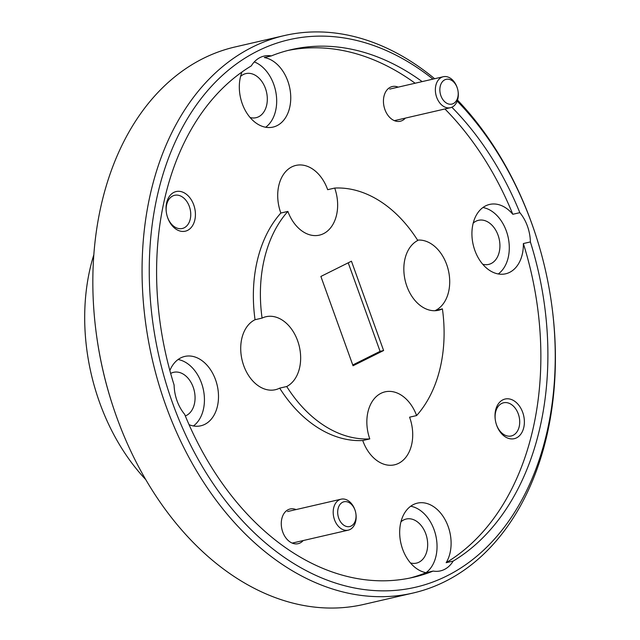 <?xml version="1.0" encoding="UTF-8"?>
<svg xmlns="http://www.w3.org/2000/svg" width="640" height="640" viewBox="0 0 640 640"><rect width="100%" height="100%" fill="white"/><g stroke="black" fill="none" stroke-linecap="round" stroke-linejoin="round"><path stroke-width="0.96" d="M432.952 79.112A280.976 197.984 77 0 0 257.736 50.984A280.976 197.984 77 0 0 172.584 403.072A280.976 197.984 77 0 0 446.752 575.992A280.976 197.984 77 0 0 551.256 301.488A280.976 197.984 77 0 0 536.368 237.016A280.976 197.984 77 0 0 457.192 101.112M551.256 301.488L551.336 302.08A286.056 201.568 -103 0 1 444.944 581.56A286.056 201.568 -103 0 1 413.096 593.024A286.056 201.568 -103 0 1 158.408 382.816A286.056 201.568 -103 0 1 252.512 47.048A286.056 201.568 -103 0 1 284.36 35.576A286.056 201.568 -103 0 1 434.64 78.728M457.536 100.12A286.056 201.568 -103 0 1 536.184 236.44L536.368 237.016M284.36 35.576L235.136 46.944A286.056 201.568 77 0 0 203.288 58.408A286.056 201.568 77 0 0 96.896 337.888A286.056 201.568 77 0 0 112.056 403.528A286.056 201.568 77 0 0 363.872 604.392L413.096 593.024M189.056 424.68A35.6 25.08 77 0 0 200.792 425.8A35.6 25.08 77 0 0 204.76 424.376A35.6 25.08 77 0 0 216.472 382.592A35.6 25.08 77 0 0 184.776 356.432A35.6 25.08 77 0 0 180.808 357.856A35.6 25.08 77 0 0 169.864 370.528M422.16 81.608A270.8 190.816 77 0 0 291.312 49.632A270.8 190.816 77 0 0 271.328 55.912A35.6 25.08 77 0 0 264.056 56.088A35.6 25.08 77 0 0 260.088 57.52A35.6 25.08 77 0 0 251.296 65.904A270.8 190.816 77 0 0 174.104 385.048A35.6 25.08 77 0 0 184.648 414.32A270.8 190.816 77 0 0 413.176 577.344A270.8 190.816 77 0 0 433.16 571.064A35.6 25.08 77 0 0 440.44 570.888A35.6 25.08 77 0 0 444.4 569.464A35.6 25.08 77 0 0 453.192 561.072A270.8 190.816 77 0 0 530.384 241.928A35.6 25.08 77 0 0 519.84 212.664A270.8 190.816 77 0 0 451.848 107.224M444.928 108.968A270.8 190.816 -103 0 1 512.808 214.288A35.6 25.08 77 0 0 489.632 204.424A35.6 25.08 77 0 0 485.664 205.856A35.6 25.08 77 0 0 473.952 247.64A35.6 25.08 77 0 0 505.648 273.8A35.6 25.08 77 0 0 509.616 272.368A35.6 25.08 77 0 0 523.352 243.552A270.8 190.816 -103 0 1 446.16 562.696A35.6 25.08 77 0 0 446.2 521.824A35.6 25.08 77 0 0 417.384 503.144A35.6 25.08 77 0 0 413.424 504.568A35.6 25.08 77 0 0 400.512 541.368A35.6 25.08 77 0 0 426.128 572.688L433.16 571.064M242.048 71.952A35.6 25.08 77 0 0 245.544 110.936A35.6 25.08 77 0 0 273.04 127.088A35.6 25.08 77 0 0 277.008 125.656A35.6 25.08 77 0 0 289.912 88.856A35.6 25.08 77 0 0 264.296 57.536L271.328 55.912M280.848 213.04L287.88 211.416A36.616 25.8 77 0 0 319.432 235.136A36.616 25.8 77 0 0 323.504 233.672A36.616 25.8 77 0 0 334.704 188.064L327.672 189.688A36.616 25.8 77 0 0 295.92 165.408A36.616 25.8 77 0 0 291.84 166.872A36.616 25.8 77 0 0 280.848 213.04A127.136 89.584 77 0 0 255.048 319.72A36.616 25.8 77 0 0 254.856 319.816A36.616 25.8 77 0 0 242.808 362.8A36.616 25.8 77 0 0 275.408 389.704A36.616 25.8 77 0 0 279.488 388.232A36.616 25.8 77 0 0 279.68 388.136A127.136 89.584 77 0 0 362.752 440.536A36.616 25.8 77 0 0 394.504 464.816A36.616 25.8 77 0 0 398.584 463.352A36.616 25.8 77 0 0 409.576 417.184L416.608 415.568A127.136 89.584 77 0 0 442.408 308.88L435.376 310.504A36.616 25.8 77 0 0 435.568 310.408A36.616 25.8 77 0 0 448.104 269.192A36.616 25.8 77 0 0 417.56 240.12M362.752 440.536L369.784 438.912A36.616 25.8 77 0 1 380.984 393.312A36.616 25.8 77 0 1 385.056 391.84A36.616 25.8 77 0 1 416.608 415.568M334.704 188.064A127.136 89.584 77 0 1 417.776 240.464A36.616 25.8 77 0 0 405.968 283.488A36.616 25.8 77 0 0 438.528 310.256A36.616 25.8 77 0 0 442.408 308.88M398.224 87.136A17.8 12.544 77 0 0 390.312 87.256A17.8 12.544 77 0 0 383.688 104.648A17.8 12.544 77 0 0 384.632 108.736A17.8 12.544 77 0 0 402.288 120.52A17.8 12.544 77 0 0 405.376 118.104M296.056 509.584A17.8 12.544 77 0 0 288.144 509.704A17.8 12.544 77 0 0 281.52 527.096A17.8 12.544 77 0 0 282.464 531.184A17.8 12.544 77 0 0 300.112 542.968A17.8 12.544 77 0 0 303.208 540.552M502.848 399.848A20.344 14.336 77 0 0 495.288 419.72A20.344 14.336 77 0 0 496.36 424.392A20.344 14.336 77 0 0 516.536 437.856A20.344 14.336 77 0 0 522.696 412.368A20.344 14.336 77 0 0 502.848 399.848M496.304 424.2A17.04 12.008 77 0 0 511.24 435.984A17.04 12.008 77 0 0 513.136 435.296A17.04 12.008 77 0 0 518.744 415.304A17.04 12.008 77 0 0 503.576 402.784A17.04 12.008 77 0 0 501.68 403.464A17.04 12.008 77 0 0 495.312 419.928M173.888 192.368A20.344 14.336 77 0 0 166.328 212.24A20.344 14.336 77 0 0 167.4 216.912A20.344 14.336 77 0 0 187.576 230.376A20.344 14.336 77 0 0 193.736 204.888A20.344 14.336 77 0 0 173.888 192.368M167.344 216.712A17.04 12.008 77 0 0 182.28 228.496A17.04 12.008 77 0 0 184.176 227.816A17.04 12.008 77 0 0 189.784 207.816A17.04 12.008 77 0 0 174.616 195.304A17.04 12.008 77 0 0 172.72 195.984A17.04 12.008 77 0 0 166.352 212.44M240.6 76.392A22.632 15.944 -103 0 1 243.352 74.504A22.632 15.944 -103 0 1 245.872 73.6A22.632 15.944 -103 0 1 266.024 90.224A22.632 15.944 -103 0 1 258.576 116.792A22.632 15.944 -103 0 1 256.056 117.696A22.632 15.944 -103 0 1 250.088 117.504M473.208 223.104A22.632 15.944 -103 0 1 475.968 221.216A22.632 15.944 -103 0 1 478.488 220.312A22.632 15.944 -103 0 1 498.632 236.936A22.632 15.944 -103 0 1 491.192 263.504A22.632 15.944 -103 0 1 488.672 264.408A22.632 15.944 -103 0 1 482.704 264.216M170.664 373.456A22.632 15.944 -103 0 1 171.112 373.216A22.632 15.944 -103 0 1 173.632 372.312A22.632 15.944 -103 0 1 193.776 388.944A22.632 15.944 -103 0 1 186.336 415.504A22.632 15.944 -103 0 1 185.32 415.952M400.96 521.816A22.632 15.944 -103 0 1 403.72 519.928A22.632 15.944 -103 0 1 406.24 519.024A22.632 15.944 -103 0 1 426.384 535.656A22.632 15.944 -103 0 1 418.944 562.216A22.632 15.944 -103 0 1 416.424 563.128A22.632 15.944 -103 0 1 410.456 562.928M145.76 479.6A180.536 127.208 -103 0 1 93.832 254.744M426.128 572.688A270.8 190.816 -103 0 1 409.648 578.112M523.352 243.552L530.384 241.928M453.192 561.072L446.16 562.696M287.808 50.488A270.8 190.816 -103 0 1 415.128 83.232M279.68 388.136L286.712 386.512A127.136 89.584 77 0 0 369.784 438.912M287.88 211.416A127.136 89.584 77 0 0 262.08 318.096L255.048 319.72M353.04 365.768L383.608 350.528L351.448 261.208L320.88 276.448L353.04 365.768M286.712 386.512A36.616 25.8 77 0 0 298.52 343.488A36.616 25.8 77 0 0 265.96 316.728A36.616 25.8 77 0 0 262.08 318.096M519.84 212.664L512.808 214.288M265.672 127.24A35.6 25.08 77 0 0 275.952 92.696A35.6 25.08 77 0 0 254.288 61.92M498.28 273.952A35.6 25.08 77 0 0 508.016 236.712A35.6 25.08 77 0 0 482.936 207.52M426.032 572.672A35.6 25.08 77 0 0 435.768 535.432A35.6 25.08 77 0 0 410.688 506.232M193.424 425.96A35.6 25.08 77 0 0 203.16 388.72A35.6 25.08 77 0 0 178.08 359.52M112.056 403.528L111.872 402.96A280.976 197.984 -103 0 1 96.976 338.48L96.896 337.888M352.752 364.976L380.088 351.344L383.608 350.528M380.088 351.344L348.224 262.816M352.552 525.096A12.712 8.96 77 0 0 355.872 513.616A12.712 8.96 77 0 0 355.2 510.696A12.712 8.96 77 0 0 341.184 503.216A12.712 8.96 77 0 0 339.648 520.304A12.712 8.96 77 0 0 352.552 525.096M355.872 513.616L355.928 513.984A15.896 11.2 -103 0 1 351.776 528.344A15.896 11.2 -103 0 1 348.248 530.152A15.896 11.2 -103 0 1 334.552 519.848A15.896 11.2 -103 0 1 337.568 500.984A15.896 11.2 -103 0 1 341.096 499.184A15.896 11.2 -103 0 1 355.08 510.336L355.2 510.696M456.528 100.464A12.712 8.96 77 0 0 458.04 91.168A12.712 8.96 77 0 0 457.368 88.248A12.712 8.96 77 0 0 441.544 82.952A12.712 8.96 77 0 0 443.728 100.704A12.712 8.96 77 0 0 456.528 100.464M458.04 91.168L458.096 91.536A15.896 11.2 -103 0 1 456.208 103.16A15.896 11.2 -103 0 1 450.416 107.704A15.896 11.2 -103 0 1 437.6 99.464A15.896 11.2 -103 0 1 437.472 81.272A15.896 11.2 -103 0 1 443.264 76.736A15.896 11.2 -103 0 1 457.256 87.888L457.368 88.248M341.096 499.184L287.544 511.544M348.248 530.152L292.2 543.096M443.264 76.736L389.712 89.096M450.416 107.704L394.368 120.648"/></g></svg>
